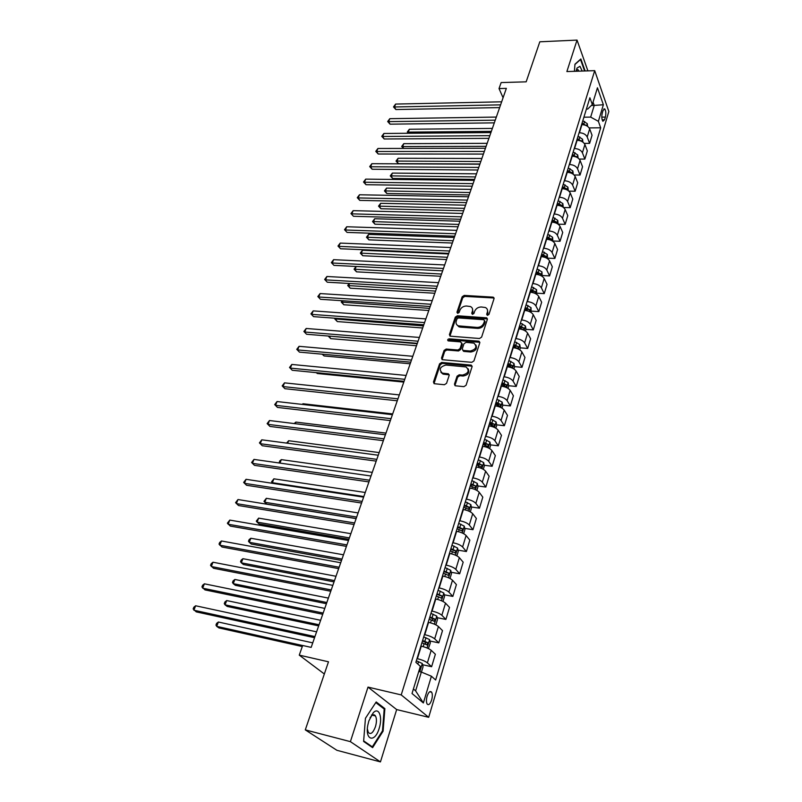 <?xml version="1.0" encoding="UTF-8"?>
<svg xmlns="http://www.w3.org/2000/svg" width="802" height="802" viewBox="0 0 802 802"><rect width="100%" height="100%" fill="white"/><g stroke="black" fill="none" stroke-linecap="round" stroke-linejoin="round"><path stroke-width="1.2" d="M487.486 315.356L488.959 314.394L494.022 298.695L492.889 297.131L464.228 295.407L462.163 296.76L456.95 312.239L457.711 313.341L459.165 312.389L459.847 310.374C461.1 307.547 463.315 306.103 466.473 306.013L470.433 306.534C472.328 307.487 472.979 309.041 472.398 311.206L471.726 313.231L472.508 314.344L473.972 313.382L474.634 311.356C475.887 308.519 478.112 307.056 481.31 306.976L485.37 307.517C487.265 308.479 487.917 310.043 487.355 312.199L486.694 314.244L487.486 315.356M374.805 715.785L374.785 715.173M431.646 699.996C432.539 696.627 432.549 694.031 431.656 692.216C430.153 690.632 428.649 691.946 427.125 696.146C426.213 699.524 426.203 702.121 427.095 703.945C428.609 705.539 430.123 704.226 431.646 699.996M454.473 384.108L455.325 385.782L463.917 386.654L466.082 385.241L472.057 366.755L471.265 365.121L441.691 362.444L439.576 363.827L433.441 382.043L434.263 383.707L444.408 384.729L446.554 383.326L449.16 375.446L448.358 373.802L442.363 373.13C438.704 369.501 439.887 366.805 445.912 365.03L466.072 366.955C469.731 370.644 468.518 373.361 462.453 375.095L459.215 374.795L457.07 376.198L454.473 384.108L455.015 385.662M587.896 70.867L577.039 40.1L539.816 41.794L526.162 81.834L501.15 82.566L499.024 88.571L506.353 88.37L311.166 647.384L302.665 645.49L299.256 655.134L324.339 673.981M350.394 741.649L380.449 761.9L396.669 709.569L368.008 687.103L350.394 741.649L305.291 729.88L328.489 661.8L299.256 655.134M368.008 687.103L401.221 694.913L594.703 70.646L608.848 111.478L428.689 717.309L401.221 694.913M577.039 40.1L566.874 71.558L594.703 70.646M479.506 338.504L481.621 337.111L487.355 319.346L486.714 317.863L457.381 315.757L455.305 317.121L449.411 334.624L450.102 336.158L479.506 338.504M479.786 342.815L473.932 360.93L471.787 362.334L442.263 359.697L441.501 358.103L444.087 350.424L446.193 349.04L457.912 350.023L460.027 348.629L461.711 343.547L460.599 341.903L448.158 340.88C447.295 339.948 447.616 339.266 449.14 338.835L478.644 341.161L479.786 342.815M380.449 761.9L336.91 750.301L305.291 729.88M603.064 110.445L602.252 113.142C601.5 116.711 601.711 119.438 602.883 121.292L604.588 119.769L605.39 117.082C606.142 113.503 605.921 110.786 604.748 108.932L603.064 110.445M586.412 109.072L587.716 109.042L592.327 104.521L589.891 97.764L415.877 662.312L420.348 666.312L412.017 693.509L423.366 702.963L415.616 690.853L421.341 672.066L418.764 671.495M592.327 104.521L597.44 87.789L603.365 104.741L598.372 121.333L590.663 117.102L583.896 117.202M589.169 127.909L600.698 127.799L598.372 121.333M600.698 127.799L435.636 680.006L431.406 676.216L423.366 702.963M396.669 709.569L428.689 717.309M499.024 88.571L503.075 97.744M591.355 105.463L594.232 105.413L593.059 102.135M590.663 117.102L594.232 105.413L603.365 104.741M422.574 664.728L431.616 666.713L427.386 662.853C425.24 661.189 421.912 659.805 417.391 658.703L417.01 658.622M431.616 666.713L435.376 654.252L431.195 650.312C429.07 648.628 425.752 647.244 421.25 646.161L420.88 646.081M429.922 640.998L438.814 642.863L434.684 638.853C432.579 637.139 429.281 635.745 424.789 634.693L424.418 634.613M438.814 642.863L442.503 630.623L438.423 626.542C436.338 624.798 433.06 623.405 428.579 622.372L428.208 622.302M437.14 617.69L445.892 619.425L441.852 615.274C439.777 613.51 436.519 612.116 432.057 611.104L431.687 611.034M445.892 619.425L449.521 607.405L445.521 603.174C443.476 601.38 440.228 599.996 435.787 599.004L435.416 598.934M444.218 594.783L452.839 596.407L448.889 592.107C446.854 590.292 443.626 588.899 439.195 587.926L438.824 587.866M452.839 596.407L456.408 584.588L452.498 580.227C450.483 578.382 447.275 576.989 442.854 576.037L442.493 575.976M451.185 572.267L459.666 573.781L455.807 569.35C453.812 567.485 450.614 566.092 446.213 565.159L445.842 565.099M459.666 573.781L463.175 562.172L459.356 557.671C457.381 555.776 454.193 554.382 449.812 553.48L449.441 553.42M458.012 550.132L466.383 551.535L462.604 546.984C460.649 545.069 457.481 543.666 453.1 542.784L452.739 542.723M466.383 551.535L469.832 540.127L466.092 535.505C464.147 533.571 461 532.167 456.639 531.305L456.278 531.245M464.729 528.378L472.979 529.681L469.28 524.999C467.355 523.044 464.228 521.641 459.877 520.789L459.516 520.739M472.979 529.681L476.368 518.453L472.709 513.721C470.804 511.736 467.686 510.333 463.355 509.511L462.995 509.45M471.335 506.974L479.466 508.187L475.847 503.395C473.962 501.39 470.854 499.987 466.533 499.175L466.183 499.125M479.466 508.187L482.804 497.15L479.215 492.298C477.35 490.273 474.263 488.869 469.952 488.077L469.601 488.027M477.822 485.932L485.852 487.055L482.303 482.142C480.458 480.097 477.38 478.694 473.09 477.922L472.729 477.872M485.852 487.055L489.13 476.198L485.621 471.235C483.786 469.17 480.729 467.756 476.448 467.015L476.087 466.964M484.197 465.23L492.127 466.273L488.659 461.25C486.834 459.165 483.796 457.752 479.526 457.02L479.165 456.98M492.127 466.273L495.345 455.596L491.917 450.523C490.112 448.418 487.085 447.005 482.834 446.293L482.473 446.253M490.473 444.869L498.293 445.822L494.894 440.699C493.11 438.574 490.102 437.17 485.862 436.468L485.501 436.428M498.293 445.822L501.471 435.326L498.102 430.153C496.338 428.007 493.34 426.594 489.11 425.912L488.759 425.872M496.638 424.839L504.368 425.712L501.039 420.489C499.285 418.333 496.298 416.92 492.087 416.258L491.736 416.218M504.368 425.712L507.486 415.386L504.197 410.113C502.453 407.927 499.486 406.524 495.285 405.872L494.934 405.842M502.704 405.13L510.343 405.932L507.085 400.609C505.36 398.414 502.403 397 498.212 396.368L497.862 396.338M510.343 405.932L513.41 395.767L510.182 390.394C508.478 388.178 505.531 386.775 501.36 386.153L501.009 386.123M508.668 385.732L516.217 386.464L513.029 381.05C511.335 378.815 508.398 377.401 504.237 376.81L503.887 376.77M516.217 386.464L519.235 376.459L516.077 370.995C514.403 368.75 511.486 367.336 507.335 366.755L506.984 366.725M514.543 366.644L522.002 367.306L518.874 361.802C517.21 359.537 514.313 358.123 510.172 357.552L509.821 357.522M522.002 367.306L524.969 357.461L521.881 351.908C520.227 349.632 517.34 348.218 513.22 347.667L512.869 347.637M520.318 347.857L527.696 348.449L524.638 342.855C522.994 340.559 520.117 339.146 516.007 338.614L515.666 338.584M527.696 348.449L530.623 338.755L527.596 333.121C525.972 330.815 523.104 329.401 519.004 328.88L518.663 328.85M525.992 329.351L533.3 329.883L530.302 324.208C528.688 321.893 525.841 320.469 521.751 319.968L521.41 319.948M533.3 329.883L536.177 320.349L533.21 314.635C531.616 312.289 528.779 310.875 524.698 310.384L524.358 310.364M531.546 311.136L538.814 311.607L535.876 305.863C534.292 303.507 531.465 302.093 527.405 301.612L527.064 301.592M538.814 311.607L541.651 302.224L538.743 296.429C537.17 294.063 534.363 292.65 530.312 292.189L529.972 292.169M537.019 293.201L544.247 293.622L541.37 287.788C539.806 285.412 537.009 283.998 532.969 283.547L532.628 283.527M544.247 293.622L547.034 284.369L544.187 278.505C542.643 276.109 539.856 274.695 535.836 274.264L535.495 274.244M542.403 275.547L549.591 275.908L546.774 270.003C545.24 267.597 542.463 266.184 538.453 265.753L538.112 265.743M549.591 275.908L552.337 266.795L549.55 260.861C548.037 258.434 545.27 257.021 541.27 256.62L540.929 256.6M547.716 258.154L554.864 258.455L552.097 252.48C550.593 250.054 547.836 248.64 543.846 248.239L543.515 248.229M554.864 258.455L557.57 249.492L554.834 243.477C553.34 241.031 550.603 239.618 546.623 239.237L546.292 239.227M552.939 241.021L560.047 241.272L557.34 235.227C555.856 232.77 553.129 231.357 549.159 230.986L548.829 230.976M560.047 241.272L562.713 232.44L560.037 226.364C558.563 223.888 555.856 222.485 551.896 222.124L551.565 222.114M556.849 223.407L557.771 220.37L558.082 224.159L565.159 224.339L562.503 218.234C561.049 215.758 558.342 214.345 554.403 214.004L554.072 213.994M565.159 224.339L567.786 215.638L565.159 209.502C563.716 207.006 561.019 205.593 557.089 205.262L556.758 205.262M563.545 207.517L570.192 207.668L567.595 201.492C566.152 198.996 563.475 197.583 559.555 197.262L559.225 197.252M570.192 207.668L572.778 199.086L570.202 192.891C568.778 190.375 566.112 188.971 562.202 188.66L561.881 188.65M568.899 191.137L575.154 191.237L572.598 185.001C571.194 182.485 568.538 181.072 564.638 180.771L564.307 180.771M575.154 191.237L577.701 182.786L575.184 176.53C573.781 173.994 571.134 172.58 567.245 172.3L566.924 172.29M574.122 174.986L580.047 175.047L577.54 168.761C576.147 166.215 573.52 164.801 569.641 164.53L569.31 164.53M580.047 175.047L582.553 166.716L580.077 160.4C578.703 157.844 576.077 156.44 572.217 156.179L571.886 156.179M579.244 159.077L584.858 159.087L582.402 152.751C581.039 150.185 578.422 148.771 574.573 148.52L574.252 148.52M584.858 159.087L587.335 150.876L584.909 144.51C583.555 141.934 580.949 140.53 577.109 140.29L576.788 140.29M584.257 143.378L589.61 143.357L587.204 136.972C585.851 134.385 583.265 132.982 579.435 132.741L579.104 132.751M589.61 143.357L592.046 135.267L589.671 128.851C588.327 126.265 585.751 124.851 581.931 124.631L581.61 124.641M413.411 688.988L415.616 690.853M494.062 297.993L464.799 296.389L462.744 297.743L457.541 313.211L456.95 312.239M509.892 366.233L510.653 366.303M503.165 385.201L504.729 385.351M496.197 404.449L498.674 404.709M489.33 424.017L492.468 424.368M483.175 443.987L486.052 444.338M476.919 464.278L479.235 464.589M470.553 484.919L471.927 485.11M421.341 672.066L431.406 676.216M585.119 70.957L580.859 58.977L574.964 64.19L574.402 71.318M372.609 747.644L383.105 731.143L384.88 708.627L376.198 701.951L365.441 718.271L363.617 741.459L372.609 747.644M383.105 708.196L384.88 708.627M382.414 730.973L383.105 731.143M486.694 314.244L487.255 315.226L487.917 313.181L487.355 309.562M472.398 308.529L472.969 312.178L472.308 314.204L471.726 313.231M494.092 298.314L493.441 297.261M487.426 318.915L457.972 316.73L455.897 318.093L449.942 336.088M484.558 320.84L483.756 319.707L458.433 317.943L456.98 318.895L456.258 321.041C455.646 323.306 456.348 324.91 458.363 325.853L477.11 327.427C480.348 327.366 482.593 325.893 483.847 323.005L484.558 320.84L485.12 321.813L484.598 320.65M456.869 324.82L458.965 326.815L460.348 327.116L459.757 326.153M485.12 321.813L484.418 323.978C483.165 326.865 480.919 328.329 477.681 328.389L460.348 327.116M461.782 343.035L462.303 344.499L460.629 349.582L458.513 350.965L446.804 349.993L444.699 351.366L442.042 359.607M479.857 342.314L449.742 339.787L448.238 340.9M470.203 351.045C476.097 349.401 477.35 346.765 473.962 343.126L466.082 342.344L463.967 343.727L462.293 348.82L463.035 350.404L470.203 351.045L470.794 351.998C475.676 351.126 477.37 348.79 475.887 344.97M462.814 350.304L463.626 351.346L463.416 350.484M470.794 351.998L464.007 351.426M468.157 368.82C469.741 372.74 468.037 375.146 463.055 376.028L459.817 375.727L457.671 377.13L455.085 385.03M440.899 372.278L442.985 374.063L443.777 374.213L443.155 373.281M449.23 374.835L443.777 374.213M472.127 366.183L442.313 363.376L440.198 364.76L434.002 383.607M587.625 126.395L587.295 123.698L582.813 120.721M586.272 125.603L582.092 123.067M581.701 124.34L582.503 124.641M492.378 128.4L409.371 129.252L408.258 132.119L491.335 131.368M408.138 133.262L407.296 132.009L409.371 129.252M407.296 132.009L408.258 132.119L408.88 133.262M500.598 104.851L394.474 106.977L395.627 104.07L501.651 101.814M499.646 107.588L395.877 109.543L394.474 106.977L393.511 106.917L395.627 104.07M395.877 109.543L393.511 106.917M582.914 142.114L582.543 139.217L578.031 136.24M581.56 141.312L577.3 138.616M576.909 139.879L578.122 140.34M487.165 143.327L403.777 143.668L402.654 146.576L486.112 146.335M403.376 148.43L401.692 146.435L403.777 143.668M401.692 146.435L402.654 146.576L403.697 148.43M578.142 158.074L577.731 154.956L573.179 151.989M481.872 158.465L398.123 158.275L396.98 161.222L398.363 163.638L479.937 164.009M576.748 157.242L572.438 154.405M572.057 155.638L573.781 156.31M571.966 155.929L572.638 156.19M398.363 163.638L396.018 161.062L480.809 161.523M396.018 161.062L398.123 158.275M573.29 174.275L572.849 170.926L568.257 167.969M476.518 173.823L392.378 173.092L391.226 176.069L392.629 178.465L474.573 179.367M571.866 173.412L571.595 172.6L567.495 170.415M567.124 171.638L569.27 172.52M567.024 171.969L567.986 172.33M392.629 178.465L390.263 175.879L475.436 176.921M390.263 175.879L392.378 173.092M495.255 120.16L388.639 121.613L389.812 118.676L496.328 117.072M494.313 122.856L390.073 124.17L388.639 121.613L387.677 121.523L389.812 118.676M390.073 124.17L387.677 121.523M489.832 135.678L382.724 136.46L383.907 133.473L490.924 132.561M488.899 138.345L384.178 138.987L382.724 136.46L381.762 136.33L383.907 133.473M384.178 138.987L381.762 136.33M484.328 151.438L376.719 151.508L377.932 148.48L485.441 148.26M483.416 154.064L378.203 154.014L376.719 151.508L375.767 151.357L377.932 148.48M378.203 154.014L375.767 151.357M568.307 190.655L567.896 187.137L563.255 184.179M471.075 189.392L386.564 188.099L385.391 191.127L386.825 193.503L469.14 194.956M566.894 189.803L566.623 188.851L562.493 186.665M562.122 187.868L566.623 188.851M562.001 188.239L563.315 188.741M386.825 193.503L384.439 190.906L469.982 192.53M384.439 190.906L386.564 188.099M478.754 167.417L370.644 166.766L371.867 163.698L479.877 164.199M477.842 170.004L372.148 169.252L370.644 166.766L369.692 166.585L371.867 163.698M372.148 169.252L369.692 166.585M582.182 71.057L579.976 66.315L577.089 68L576.077 71.258M578.984 71.167L577.951 69.614L576.327 70.145M578.042 69.684L576.698 69.734L577.009 71.228M574.944 64.471L580.518 59.538L584.588 70.977M368.85 720.928L367.777 725.289C364.86 740.567 374.955 743.003 379.156 728.437C382.895 717.319 378.925 706.512 373.251 712.777L368.85 720.928M367.366 728.938L368.298 732.416C370.674 734.843 373.05 732.948 375.436 726.732C376.76 722.091 376.77 718.502 375.466 715.945C374.404 714.402 373.04 714.422 371.376 716.026L370.023 717.82M374.724 715.133L374.755 715.765M375.787 702.572L384.198 709.038L382.484 730.863L372.308 746.842L363.667 740.888M370.915 746.482L372.308 746.842M563.235 207.277L562.864 203.588L558.182 200.64M465.561 205.192L380.659 203.317L379.476 206.385L380.93 208.741L463.616 210.756M561.831 206.445L561.57 205.342L557.41 203.157M557.039 204.35L561.57 205.342M556.919 204.751L558.663 205.422M380.93 208.741L378.524 206.134L464.448 208.37M378.524 206.134L380.659 203.317M557.771 220.37L553.039 217.342M459.967 221.212L374.684 218.745L373.471 221.863L374.955 224.189L458.022 226.776M556.698 223.327L556.448 222.084L552.247 219.898M551.886 221.071L556.448 222.084M551.746 221.522L554.032 222.395M374.955 224.189L372.539 221.573L458.844 224.44M372.539 221.573L374.684 218.745M552.859 241.292L552.578 237.242L547.806 234.294M454.293 237.462L368.619 234.395L367.396 237.552L368.9 239.858L452.348 243.036M551.465 240.47L551.245 239.086L547.004 236.891M546.653 238.044L551.245 239.086M546.503 238.535L549.27 239.648M368.9 239.858L366.464 237.232L453.15 240.74M366.464 237.232L368.619 234.395M547.545 258.685L547.315 254.445L542.503 251.507M448.539 253.953L362.464 250.254L361.231 253.462L362.765 255.738L446.584 259.537M546.142 257.863L545.962 256.339L541.691 254.144M541.34 255.277L545.962 256.339M541.17 255.818L544.398 257.181M362.765 255.738L360.298 253.101L447.376 257.272M360.298 253.101L362.464 250.254M542.162 276.349L541.972 271.918L537.119 268.991M356.178 266.475L354.975 269.592L356.539 271.848L440.739 276.269M540.718 275.527L540.598 273.863L536.287 271.667M535.947 272.78L540.598 273.863M535.766 273.362L539.405 274.976M356.539 271.848L354.053 269.211L441.511 274.053M354.053 269.211L356.098 266.475M473.09 183.638L364.469 182.234L365.712 179.127L474.223 180.37M472.198 186.194L366.003 184.711L364.469 182.234L363.527 182.024L365.712 179.127M366.003 184.711L363.527 182.024M467.335 200.099L358.213 197.934L359.476 194.776L468.498 196.791M466.463 202.615L359.777 200.38L358.213 197.934L357.281 197.683L359.476 194.776M359.777 200.38L357.281 197.683M461.501 216.811L351.867 213.853L353.141 210.655L462.674 213.442M460.639 219.277L353.461 216.279L350.945 213.573L353.141 210.655M353.461 216.279L350.945 213.573M455.586 233.773L345.431 230.004L346.725 226.755L456.769 230.354M454.734 236.199L347.045 232.4L344.509 229.693L346.725 226.755M347.045 232.4L344.509 229.693M449.571 250.996L338.895 246.384L340.218 243.096L450.774 247.527M448.739 253.372L340.549 248.76L337.983 246.034L340.218 243.096M340.549 248.76L337.983 246.034M536.688 294.294L536.548 289.662L531.646 286.735M349.592 283.497L348.629 285.963L350.223 288.189L434.814 293.261M535.195 293.452L535.155 291.647L530.804 289.462M530.473 290.545L535.155 291.647M530.272 291.176L534.282 293.061M350.223 288.189L347.717 285.532L435.566 291.086M347.717 285.532L349.04 283.467M443.466 268.48L332.269 263.016L333.602 259.668L444.689 264.961M442.644 270.815L333.943 265.362L331.366 262.625L333.602 259.668M333.943 265.362L331.366 262.625M531.124 312.519L531.044 307.677L526.092 304.76M342.895 300.77L342.203 302.555L343.817 304.76L428.789 310.494M529.52 311.627L529.631 309.722L525.24 307.527M524.909 308.59L529.631 309.722M524.698 309.271L529.039 311.417M343.817 304.76L341.291 302.103L429.531 308.369M341.291 302.103L341.873 300.7M437.26 286.234L325.552 279.878L326.905 276.49L438.514 282.665M436.468 288.519L327.256 282.204L324.65 279.457L326.905 276.49M327.256 282.204L324.65 279.457M525.48 331.036L526.002 329.331L525.45 325.983L520.448 323.076M336.098 318.304L335.667 319.397L337.321 321.572L422.684 327.988M519.034 327.657L523.576 329.943L524.007 328.068L519.576 325.883M519.255 326.925L524.007 328.068M337.321 321.572L334.765 318.905L423.406 325.913M334.765 318.905L335.025 318.224M430.965 304.269L318.725 297.001L320.098 293.562L432.238 300.64M430.183 306.504L320.459 299.296L317.833 296.539L320.098 293.562M320.459 299.296L317.833 296.539M519.746 349.842L520.328 347.918L519.766 344.569L514.714 341.672M329.201 336.108L330.725 338.634L416.479 345.752M513.27 346.334L517.851 348.599L518.303 346.715L513.831 344.529M513.521 345.542L518.303 346.715M328.289 336.028L417.19 343.727M330.725 338.634L328.208 336.028M424.569 322.584L311.798 314.384L313.191 310.885L425.862 318.905M423.807 324.77L313.562 316.64L310.915 313.873L313.191 310.885M313.562 316.64L310.915 313.873M513.912 368.95L514.573 366.805L513.992 363.456L508.889 360.569M322.655 354.223L324.038 355.938L410.183 363.787M507.425 365.301L512.027 367.567L512.508 365.662L507.997 363.466M507.686 364.459L512.508 365.662M324.038 355.938L322.214 354.183M418.073 341.201L304.77 332.018L306.184 328.469L419.376 337.452M417.331 343.326L306.565 334.254L303.888 331.477L306.184 328.469M306.565 334.254L303.888 331.477M507.987 388.368L508.719 385.983L508.117 382.654L502.964 379.767M316.559 372.679L317.251 373.501L403.797 382.093M501.481 384.579L506.122 386.825L506.613 384.9L502.062 382.714M501.761 383.687L506.613 384.9M317.251 373.501L316.379 372.659M411.476 360.098L297.632 349.923L299.066 346.324L412.799 356.299M410.744 362.173L299.457 352.128L296.76 349.341L299.066 346.324M299.457 352.128L296.76 349.341M501.972 408.108L502.764 405.481L502.162 402.153L496.949 399.286M495.446 404.168L500.107 406.403L500.628 404.469L496.027 402.273M495.736 403.216L500.628 404.469M495.847 428.178L496.729 425.301L496.097 421.972L490.844 419.115M489.31 424.088L494.002 426.313L494.543 424.348L489.902 422.163M489.621 423.075L494.543 424.348M392.679 413.932L302.976 403.747L302.705 404.469M302.224 404.408L302.976 403.747M489.621 448.569L490.583 445.441L489.942 442.123L484.629 439.275M483.065 444.328L487.796 446.534L488.358 444.549L483.676 442.373M483.395 443.255L488.358 444.549M385.983 433.11L295.868 422.093L295.246 423.697M294.164 423.566L295.868 422.093M483.295 469.31L484.338 465.912L483.676 462.604L478.313 459.767M476.729 464.909L481.481 467.105L482.072 465.1L477.34 462.914M477.07 463.777L482.072 465.1M379.176 452.589L288.65 440.719L287.677 443.235M286.575 443.095L288.65 440.719M476.859 490.403L477.982 486.724L477.31 483.426L471.887 480.609M470.273 485.832L475.065 488.017L475.676 485.992L470.894 483.806M470.644 484.639L475.676 485.992M372.268 472.378L281.322 459.626L279.978 463.095M279.006 462.614L279.407 463.015L279.597 461.08L281.322 459.626M470.323 511.856L471.526 507.897L470.834 504.608L465.35 501.801M463.716 507.115L468.548 509.29L469.18 507.235L464.348 505.049M464.107 505.851L469.17 507.235L466.724 506.874M365.251 492.488L273.883 478.824L272.379 482.704L363.827 496.548M273.111 483.416L271.547 481.822L273.883 478.824M463.666 533.681L464.959 529.42L464.248 526.142L458.704 523.355M358.113 512.919L266.324 498.323L264.8 502.263L266.775 504.097L356.148 518.543M457.04 528.759L461.922 530.934L462.584 528.859L457.691 526.663M457.451 527.425L462.584 528.859M266.324 498.323L263.978 501.33L264.8 502.263L356.669 517.049M456.889 555.876L458.283 551.325L457.551 548.047L451.947 545.28M350.865 533.691L258.645 518.132L257.101 522.132L259.106 523.927L348.9 539.315M450.253 550.773L455.185 552.939L455.877 550.844L450.914 548.648M450.694 549.37L455.877 550.844M258.645 518.132L256.289 521.15L257.101 522.132L349.391 537.891M450.002 578.463L451.486 573.6L450.734 570.342L445.08 567.585M343.487 554.804L250.846 538.252L249.272 542.312L251.327 544.067L341.532 560.428M443.356 573.179L448.328 575.345L449.05 573.219L444.017 571.014M443.807 571.696L449.05 573.219M250.846 538.252L249.101 539.656L248.47 541.28L249.272 542.312L342.003 559.074M442.985 601.45L444.569 596.257L443.807 593.019L438.082 590.282M335.998 576.267L242.926 558.693L241.332 562.824L243.417 564.528L334.033 581.881M436.328 595.976L441.351 598.132L442.092 595.976L437.01 593.771M436.799 594.422L442.092 595.976M242.926 558.693L241.181 560.087L240.54 561.731L241.332 562.824L334.484 580.608M435.847 624.848L437.531 619.324L436.749 616.096L430.965 613.38M328.369 598.091L234.876 579.465L233.252 583.655L235.377 585.32L326.414 603.706M429.17 619.174L434.253 621.319L435.025 619.144L429.862 616.928M429.682 617.54L432.539 618.653L432.88 620.287M234.876 579.465L233.121 580.838L232.47 582.513L233.252 583.655L326.835 602.502M428.388 648.567L430.373 642.803L429.571 639.575L423.717 636.888M320.62 620.287L226.695 600.568L225.041 604.828L227.217 606.442L318.665 625.891M421.892 642.783L427.025 644.928L427.827 642.723L422.604 640.497M422.423 641.069L425.341 642.202L425.641 643.876M226.695 600.568L224.941 601.931L224.279 603.635L225.041 604.828L319.056 624.768M421.431 672.106L423.085 666.693L422.263 663.485L416.338 660.818M312.74 642.863L218.385 622.021L216.7 626.352L218.916 627.916L302.284 646.552M419.556 668.898L420.268 666.572M218.385 622.021L216.62 623.365L215.949 625.099L216.7 626.352L302.645 645.53M404.759 379.316L290.384 368.108L291.838 364.449L406.113 375.446M404.058 381.331L292.249 370.273L289.522 367.476L291.838 364.449M292.249 370.273L289.522 367.476M397.942 398.835L283.026 386.574L284.499 382.855L399.316 394.905M397.261 400.789L284.921 388.699L282.174 385.902L284.499 382.855M284.921 388.699L282.174 385.902M391.015 418.674L275.547 405.321L277.051 401.541L392.409 414.684M390.353 420.579L277.482 407.416L274.705 404.599L277.051 401.541M277.482 407.416L274.705 404.599M383.978 438.844L267.958 424.358L269.482 420.529L385.391 434.784M383.336 440.679L269.933 426.423L267.126 423.596L269.482 420.529M269.933 426.423L267.126 423.596M376.82 459.356L260.249 443.707L261.793 439.817L378.253 455.225M376.198 461.12L262.254 445.732L259.427 442.894L261.793 439.817M259.427 442.894L262.254 445.732M369.532 480.208L252.409 463.355L253.983 459.406L371.005 476.007M368.94 481.902L254.455 465.34L251.597 462.493L253.983 459.406M362.133 501.41L244.45 483.325L246.054 479.305L363.627 497.14M361.562 503.034L246.535 485.27L243.648 482.413L246.054 479.305M354.604 522.974L236.359 503.616L237.993 499.536L356.118 518.633M354.063 524.518L238.495 505.521L235.577 502.653L237.993 499.536M346.945 544.909L228.139 524.237L229.793 520.087L348.489 540.498M346.434 546.383L230.314 526.092L227.367 523.215L229.793 520.087M339.146 567.235L219.788 545.2L221.472 540.979L340.72 562.733M338.665 568.618L221.994 547.014L219.026 544.127L219.698 542.443L221.472 540.979M331.216 589.941L211.297 566.513L213.001 562.222L332.82 585.37M330.765 591.244L213.543 568.277L210.545 565.38L211.227 563.666L213.001 562.222M323.146 613.049L202.655 588.177L204.4 583.816L324.78 608.397M322.725 614.272L204.951 589.891L201.924 586.984L202.615 585.239L204.4 583.816M314.935 636.577L193.873 610.212L195.638 605.771L316.589 631.836M314.544 637.7L196.219 611.866L193.152 608.949L193.863 607.184L195.638 605.771M417.391 658.703L421.25 646.161M424.789 634.693L428.579 622.372M432.057 611.104L435.787 599.004M439.195 587.926L442.854 576.037M446.213 565.159L449.812 553.48M453.1 542.784L456.639 531.305M459.877 520.789L463.355 509.511M466.533 499.175L469.952 488.077M473.09 477.922L476.448 467.015M479.526 457.02L482.834 446.293M485.862 436.468L489.11 425.912M492.087 416.258L495.285 405.872M498.212 396.368L501.36 386.153M504.237 376.81L507.335 366.755M510.172 357.552L513.22 347.667M516.007 338.614L519.004 328.88M521.751 319.968L524.698 310.384M527.405 301.612L530.312 292.189M532.969 283.547L535.836 274.264M538.453 265.753L541.27 256.62M543.846 248.239L546.623 239.237M549.159 230.986L551.896 222.124M554.403 214.004L557.089 205.262M559.555 197.262L562.202 188.66M564.638 180.771L567.245 172.3M569.641 164.53L572.217 156.179M574.573 148.52L577.109 140.29M579.435 132.741L581.931 124.631M587.204 136.972L589.671 128.851M582.402 152.751L584.909 144.51M577.54 168.761L580.077 160.4M572.598 185.001L575.184 176.53M567.595 201.492L570.202 192.891M562.503 218.234L565.159 209.502M557.34 235.227L560.037 226.364M552.097 252.48L554.834 243.477M546.774 270.003L549.55 260.861M541.37 287.788L544.187 278.505M535.876 305.863L538.743 296.429M530.302 324.208L533.21 314.635M524.638 342.855L527.596 333.121M518.874 361.802L521.881 351.908M513.029 381.05L516.077 370.995M507.085 400.609L510.182 390.394M501.039 420.489L504.197 410.113M494.894 440.699L498.102 430.153M488.659 461.25L491.917 450.523M482.303 482.142L485.621 471.235M475.847 503.395L479.215 492.298M469.28 524.999L472.709 513.721M462.604 546.984L466.092 535.505M455.807 569.35L459.356 557.671M448.889 592.107L452.498 580.227M441.852 615.274L445.521 603.174M434.684 638.853L438.423 626.542M427.386 662.853L431.195 650.312M601.791 117.132L605.39 117.082M602.142 119.799L604.588 119.769M487.917 313.181L487.355 312.199M472.969 312.178L472.398 311.206M462.744 297.743L462.163 296.76M464.799 296.389L464.228 295.407M493.441 298.123L492.889 297.131M450.012 335.577L449.411 334.624M455.897 318.093L455.305 317.121M457.972 316.73L457.381 315.757M486.784 318.725L486.212 317.742M477.681 328.389L477.11 327.427M484.418 323.978L483.847 323.005M442.123 359.035L441.501 358.103M444.699 351.366L444.087 350.424M446.804 349.993L446.193 349.04M458.513 350.965L457.912 350.023M460.629 349.582L460.027 348.629M462.303 344.499L461.711 343.547M449.742 339.787L449.14 338.835M479.215 342.123L478.644 341.161M457.671 377.13L457.07 376.198M459.817 375.727L459.215 374.795M463.055 376.028L462.453 375.095M448.669 374.674L448.057 373.742M434.072 382.965L433.441 382.043M440.198 364.76L439.576 363.827M442.313 363.376L441.691 362.444M471.506 365.993L470.914 365.05M586.683 125.814L587.305 123.779M583.886 123.749L584.608 121.403M585.43 125.252L586.092 125.242M581.891 141.483L582.553 139.297M579.104 139.307L579.836 136.931M580.297 140.801L581.33 140.801M577.029 157.382L577.741 155.037M574.252 155.097L574.994 152.681M575.014 156.58L576.498 156.58M572.097 173.523L572.859 171.016M569.33 171.117L570.082 168.661M569.55 172.58L571.595 172.6M567.084 189.904L567.906 187.227M564.337 187.367L565.099 184.881M562.001 206.525L562.874 203.678M559.265 203.868L560.047 201.342M554.122 220.61L554.914 218.044M551.606 240.54L552.588 237.322M548.899 237.613L549.701 235.006M546.292 257.943L547.325 254.535M543.596 254.866L544.408 252.229M540.889 275.607L541.992 272.008M538.212 272.389L539.034 269.713M535.405 293.552L536.568 289.743M532.739 290.184L533.581 287.467M532.057 292.409L532.207 291.908M529.831 311.777L531.054 307.767M527.185 308.259L528.037 305.492M526.463 310.625L526.653 310.003M524.167 330.294L525.46 326.063M521.541 326.615L522.413 323.808M520.769 329.131L520.999 328.389M518.423 349.101L519.776 344.659M515.816 345.261L516.688 342.414M514.994 347.928L515.255 347.076M512.578 368.208L514.002 363.547M509.992 364.208L510.884 361.311M509.12 367.035L509.43 366.043M506.633 387.637L508.137 382.734M504.077 383.466L504.979 380.519M503.155 386.444L503.506 385.331M500.598 407.376L502.172 402.233M498.062 403.035L498.984 400.038M497.1 406.183L497.481 404.93M494.463 427.446L496.117 422.052M491.947 422.915L492.889 419.877M490.934 426.233L491.355 424.839M488.228 447.847L489.952 442.203M485.741 443.135L486.694 440.037M484.669 446.624L485.14 445.09M481.892 468.589L483.696 462.684M479.426 463.686L480.388 460.538M478.293 467.355L478.814 465.671M475.436 489.681L477.33 483.516M473 484.578L473.982 481.38M471.817 488.438L472.378 486.603M468.879 511.135L470.854 504.689M466.473 505.831L467.466 502.583M465.23 509.882L465.842 507.897M462.213 532.959L464.268 526.222M459.827 527.445L460.849 524.137M458.523 531.696L459.185 529.541M460.087 528.448L462.564 528.839M455.426 555.164L457.571 548.137M453.07 549.43L454.102 546.072M451.706 553.891L452.418 551.565M453.341 550.393L455.837 550.814M448.518 577.761L450.754 570.423M446.193 571.806L447.245 568.377M444.769 576.468L445.531 573.971M446.483 572.728L448.99 573.169M441.481 600.748L443.827 593.099M439.205 594.563L440.278 591.084M437.702 599.445L438.524 596.768M439.506 595.445L442.022 595.926M434.333 624.156L436.769 616.177M432.088 617.73L433.17 614.182M430.514 622.833L431.396 619.976M432.408 618.573L434.945 619.074M427.045 647.976L429.591 639.665M424.839 641.309L425.952 637.7M423.195 646.643L424.138 643.595M425.18 642.111L427.727 642.643M419.787 671.725L422.283 663.565M417.842 664.066L418.594 661.63M429.682 691.755L431.656 692.216M603.836 108.952L604.748 108.932M487.275 318.835L486.714 317.863M458.965 326.815L458.363 325.853M463.626 351.346L463.035 350.404M479.646 342.213L479.065 341.251M442.985 374.063L442.363 373.13M448.97 374.734L448.358 373.802M471.857 366.063L471.265 365.121M576.648 69.102L577.089 68M371.547 714.973L375.466 715.945M371.376 716.026L373.251 712.777M432.539 618.653L435.025 619.144M425.341 642.202L427.827 642.723"/></g></svg>
